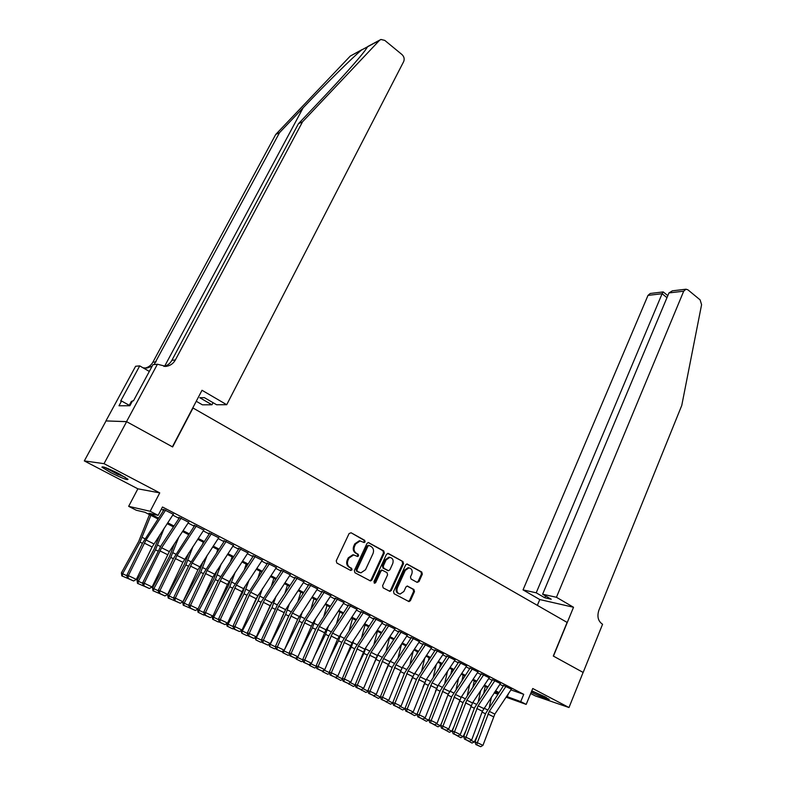 <?xml version="1.0" encoding="UTF-8"?>
<svg xmlns="http://www.w3.org/2000/svg" width="786" height="786" viewBox="0 0 786 786"><rect width="100%" height="100%" fill="white"/><g stroke="black" fill="none" stroke-linecap="round" stroke-linejoin="round"><path stroke-width="1.18" d="M365.107 541.878L364.704 540.336L351.087 532.77L349.092 533.556L336.251 560.811L336.84 563.041L350.654 570.449L352.049 569.87L351.637 568.327L349.868 567.374C347.491 565.723 346.872 563.365 348.002 560.29L349.063 558.021L353.631 554.936L357.601 556.498L358.603 555.83L358.19 554.277L356.431 553.315C354.073 551.664 353.454 549.306 354.574 546.25L355.636 543.991L360.096 540.945L364.134 542.537L365.107 541.878M363.574 542.34L364.301 541.711L363.898 540.169L351.087 532.77M350.448 570.331L351.254 569.673L350.841 568.131L349.072 567.178L349.868 567.374M357.031 556.292L357.797 555.643L357.394 554.101L355.626 553.138L356.431 553.315M531.257 692.122L531.424 692.201C538.164 695.777 550.436 700.68 549.109 699.255L531.768 690.874M119.364 473.958C107.937 468.25 102.131 466 101.925 467.189L110.698 472.583C121.968 478.212 127.735 480.442 128 479.283L119.364 473.958M417.14 582.377L418.997 581.571L422.318 574.173L421.777 572.041L407.01 563.984L405.645 564.928L393.54 591.583L394.091 593.735L409.015 601.614L410.42 600.651L414.468 591.642L413.927 589.51L407.305 586.042L405.92 586.995L403.896 591.475L400.123 594.049C397.294 593.312 396.36 591.278 397.343 587.938L405.301 570.4L408.946 567.865C411.815 568.573 412.768 570.616 411.805 573.986L410.489 576.885L411.039 579.027L417.14 582.377M510.949 689.902L523.731 694.343L520.735 701.593L526.188 704.403L506.096 697.192M126.536 421.62L172.399 446.812L202.012 390.278L226.712 404.711L403.67 61.603C404.692 59.009 404.132 56.661 401.98 54.548L384.767 40.391L380.886 39.467L379.461 40.381L302.571 121.781L175.357 359.968C173.264 363.643 170.149 365.785 166.013 366.394L157.416 364.232L126.536 421.62L105.933 420.923L126.625 421.669L172.635 446.949L193.022 408.013L567.109 622.414L553.285 656.035L583.114 672.423L568.985 707.528L532.741 688.516L526.188 704.403M126.625 421.669L104.027 463.661L84.318 460.92L137.874 488.823L128.658 506.331L150.165 511.283L158.133 515.37L149.035 513.238L158.536 518.102M137.874 488.823L159.745 492.881L104.027 463.661M159.745 492.881L150.165 511.283M523.731 694.343L162.466 507.009L158.133 515.37M384.325 553.098L383.755 550.917L368.349 542.517L366.964 543.47L354.348 570.538L354.928 572.739L370.501 580.952L371.935 579.98L384.325 553.098L383.499 552.922L382.939 550.75L368.143 542.537M388.422 553.511L402.963 561.587L403.513 563.739L391.369 590.424L389.954 591.386L383.175 587.879L382.605 585.717L387.596 574.812L387.036 572.65L382.33 570.223L380.925 571.186L375.698 582.564L374.696 583.241L373.94 581.62L386.496 554.307L388.422 553.511L387.724 553.364M530.688 693.507L535.345 695.934L568.985 707.528M106.012 420.972L84.318 460.92M173.293 514.28L163.488 509.357M188.65 522.228L178.923 517.355M203.78 530.049L194.142 525.235M218.704 537.771L209.145 532.996M233.413 545.376L223.931 540.65M247.914 552.872L238.512 548.196M262.21 560.271L252.886 555.643M276.318 567.571L267.063 562.982M290.221 574.763L281.044 570.214M303.936 581.856L294.829 577.356M317.465 588.861L308.436 584.391M330.818 595.759L321.847 591.347M343.983 602.577L335.091 598.195M356.972 609.297L348.149 604.955M369.793 615.939L361.039 611.636M382.448 622.483L373.763 618.218M394.936 628.947L386.319 624.713M407.266 635.324L398.708 631.129M419.429 641.622L410.94 637.466M431.445 647.841L423.015 643.714M443.304 653.972L434.933 649.884M455.006 660.034L446.703 655.976M466.57 666.017L458.326 661.999M477.986 671.932L469.802 667.933M489.265 677.768L481.14 673.808M500.397 683.525L492.341 679.605M161.336 509.2L163.606 510.379M172.753 515.105L179.031 518.357M188.109 523.044L194.23 526.217M203.24 530.874L209.214 533.969M218.164 538.597L223.99 541.613M232.872 546.201L238.561 549.149M247.374 553.698L252.925 556.576M261.669 561.096L267.083 563.896M275.768 568.396L281.054 571.127M289.68 575.588L294.829 578.25M303.396 582.681L308.426 585.285M316.925 589.677L321.828 592.212M330.277 596.584L335.062 599.06M343.443 603.393L348.11 605.81M356.431 610.113L360.99 612.471M369.263 616.745L373.704 619.044M381.917 623.288L386.25 625.538M394.405 629.753L398.63 631.944M406.726 636.129L410.852 638.261M418.899 642.427L422.917 644.5M430.915 648.637L434.835 650.661M442.773 654.767L446.595 656.752M454.485 660.83L458.209 662.755M466.049 666.813L469.684 668.69M477.466 672.718L481.003 674.545M488.745 678.544L492.193 680.332M499.876 684.311L503.246 686.05M503.394 685.323L511.401 689.224M157.976 518.957L144.909 512.266L136.322 510.252L128.658 506.331M497.803 694.225L494.158 692.908M506.587 696.445L520.735 701.593M167.703 522.798L173.991 526.03M183.089 530.688L189.23 533.832M198.259 538.459L204.252 541.525M213.212 546.123L219.058 549.119M227.95 553.678L233.658 556.596M242.481 561.125L248.052 563.975M256.816 568.465L262.249 571.245M270.944 575.706L276.25 578.417M284.886 582.848L290.054 585.491M298.631 589.893L303.671 592.477M312.199 596.839L317.112 599.364M325.571 603.697L330.375 606.153M338.776 610.457L343.453 612.854M351.794 617.128L356.363 619.476M364.645 623.72L369.096 626M377.329 630.215L381.672 632.445M389.846 636.631L394.081 638.802M402.196 642.958L406.333 645.08M414.399 649.207L418.427 651.27M426.434 655.377L430.364 657.391M438.323 661.468L442.154 663.433M450.064 667.481L453.797 669.397M461.647 673.425L465.292 675.292M473.093 679.281L476.65 681.108M484.402 685.078L487.86 686.846M495.563 690.796L498.933 692.525M498.462 693.242L495.092 691.513M487.379 687.573L483.921 685.795M476.169 681.826L472.612 680.008M464.811 676.019L461.166 674.152M453.316 670.124L449.572 668.218M441.663 664.17L437.831 662.205M429.873 658.137L425.943 656.123M417.936 652.016L413.898 649.953M405.831 645.827L401.705 643.714M393.58 639.558L389.345 637.387M381.171 633.202L376.828 630.981M368.595 626.766L364.134 624.487M355.852 620.242L351.283 617.904M342.942 613.63L338.255 611.233M329.855 606.939L325.05 604.483M316.591 600.15L311.678 597.625M303.15 593.263L298.11 590.689M289.533 586.297L284.355 583.644M275.719 579.223L270.413 576.511M261.709 572.051L256.285 569.28M247.511 564.79L241.95 561.941M233.118 557.421L227.409 554.494M218.508 549.945L212.662 546.948M203.702 542.36L197.708 539.294M188.679 534.677L182.539 531.533M173.441 526.875L167.143 523.653M494.591 692.25L498.245 693.557M508.532 693.527L507.186 696.75M360.401 540.965L359.29 540.788L354.83 543.824L355.636 543.991M355.626 553.138C353.278 551.487 352.659 549.139 353.769 546.083L354.83 543.824M353.985 554.965L352.826 554.759L348.267 557.834L349.063 558.021M349.072 567.178C346.705 565.537 346.076 563.179 347.206 560.104L348.267 557.834M369.852 580.736L371.12 579.773L383.499 552.922M369.341 545.543L367.976 546.093L356.923 569.84L357.325 571.383L360.902 572.856L365.51 569.752L373.006 553.57C374.107 550.544 373.497 548.206 371.179 546.555L369.341 545.543M368.438 545.327L367.16 545.926L367.976 546.093M359.713 572.611L356.53 571.186L356.127 569.644L367.16 545.926M387.665 553.373L402.963 561.587M389.296 591.16L390.544 590.198L402.678 563.552L402.127 561.4M381.957 570.135L380.11 570.99L374.883 582.347L375.698 582.564M374.146 583.006L374.883 582.347M392.745 563.562C393.727 560.143 392.745 558.08 389.797 557.372L386.113 559.907L383.254 566.117L383.823 568.288L388.52 570.715L389.915 569.762L392.745 563.562M389.954 557.382L388.962 557.195L385.287 559.72L386.113 559.907M388.078 570.607L382.998 568.091L382.438 565.92L385.287 559.72M409.084 567.875L408.101 567.679L404.456 570.204L405.301 570.4M399.091 593.813C396.399 592.958 395.535 590.934 396.508 587.722L404.456 570.204M408.356 601.378L409.575 600.425L413.623 591.426L413.082 589.294L407.109 586.042M416.993 582.298L418.152 581.365L421.473 573.977L420.932 571.854L406.784 563.994M149.487 514.614L138.719 541.397L121.408 572.886L122.645 573.731L140.006 542.124L150.883 515.331M128.226 578.614L121.791 575.843L121.408 572.886M122.282 576.187L122.645 573.731L126.87 575.755M173.441 514.054L152.111 546.977L136.342 579.429L128.373 575.617L128.02 578.319L127.381 578.211L133.591 580.982L128.02 578.319M165.679 510.035L146.039 539.982L128.373 575.617L126.792 575.362L142.649 542.939L164.068 509.662M126.792 575.362L127.381 578.211M133.591 580.982L136.342 579.429M125.269 477.289L117.821 474.253L105.511 467.621M113.911 471.236L117.33 472.907M132.146 401.577L131.409 401.322L129.032 405.743M104.342 467.198L118.136 474.587M545.474 697.005L531.847 690.904M531.719 691.002L546.447 697.526M302.571 121.781L298.444 123.726L322.545 98.24C341.006 78.767 359.202 58.39 364.95 50.668L367.622 46.738L361.531 50.019C352.157 57.85 325.266 84.446 303.111 107.839L279.551 132.638L154.115 364.547M226.712 404.711L216.612 404.751L204.36 397.637L199.791 397.726L211.955 404.78L213.045 402.678M211.955 404.78L202.405 404.819L196.254 401.273M279.551 132.638L275.729 134.445L152.887 362.179C151.138 365.284 148.544 367.259 145.105 368.103M163.93 366.453C167.447 365.559 170.1 363.515 171.888 360.302L298.444 123.726M361.531 50.019L350.301 56.052L275.729 134.445M157.416 364.232L152.975 364.655L133.463 400.84L132.529 400.85L129.896 405.733L118.981 405.773L121.565 401.007L120.671 401.027L139.721 365.883L135.614 366.266L105.933 420.923M149.32 371.434L139.721 365.883M350.301 56.052L362.169 49.538M152.15 366.178L147.041 368.045L143.111 367.848M129.268 405.301L121.565 401.007M556.439 597.281L683.702 291.193L668.955 292.923L542.625 594.226L556.439 597.281L573.525 607.264L553.442 656.123L583.114 672.433M668.955 292.923L672.374 290.83L685.982 289.209L687.907 289.818L700.11 299.869L701.584 304.703L681.757 405.458L598.873 610.27C596.967 616.303 598.018 620.852 602.027 623.907L602.577 624.231L583.163 672.443M537.349 605.358L539.776 599.551L573.525 607.264M539.776 599.551L523.034 589.893L536.209 592.811L544.796 597.782L551.241 599.237L542.625 594.226M536.209 592.811L662.107 293.728L647.998 295.389L650.228 293.473L663.217 291.92L662.107 293.728L666.97 297.658M523.034 589.893L647.998 295.389M685.982 289.209L683.702 291.193M544.796 597.782L545.572 595.945M663.364 292.048L667.815 295.644M160.039 534.47L154.184 549.08L137.078 580.392L138.365 581.257L155.51 549.827L164.215 528.113M143.848 586.071L137.471 583.33L137.078 580.392M137.982 583.674L138.365 581.257L142.708 583.33M174.541 543.706L169.422 556.645L152.533 587.781L153.85 588.665L170.788 557.421L178.697 537.388M159.244 593.42L152.936 590.708L152.533 587.781M153.457 591.062L153.85 588.665L158.32 590.797M188.915 552.686L184.445 564.112L167.762 595.071L169.118 595.965L185.86 564.908L193.032 546.408M202.641 543.981L203.299 542.153M174.423 600.661L168.175 597.979L167.762 595.071M168.715 598.342L169.118 595.965L173.706 598.166M203.142 561.44L199.261 571.481L182.774 602.253L184.179 603.167L200.715 572.287L207.239 555.201M216.71 552.686L217.81 549.581M189.416 607.794L183.197 605.151L182.774 602.253M183.757 605.515L184.179 603.167L188.876 605.417M188.787 522.002L169.344 551.615L152.101 586.975L144.251 583.212L143.877 585.894L143.229 585.776L149.379 588.518L143.877 585.894M181.144 518.043L161.631 547.763L144.251 583.212L142.63 582.937L160.835 546.064L179.493 517.65M142.63 582.937L143.229 585.776M149.379 588.518L152.101 586.975M203.918 529.843L182.892 562.295L167.634 594.413L159.902 590.708L159.519 593.361L158.851 593.233L164.942 595.945L159.519 593.361M196.382 525.932L177.007 555.437L159.902 590.708L158.232 590.404L173.578 558.306L194.692 525.51M158.232 590.404L158.851 593.233M164.942 595.945L167.634 594.413M218.832 537.565L197.954 569.781L182.951 601.742L175.317 598.087L174.924 600.72L174.246 600.583L180.269 603.265L174.924 600.72M211.405 533.714L192.157 563.002L175.317 598.087L173.618 597.773L188.719 565.832L209.675 533.272M173.618 597.773L174.246 600.583M180.269 603.265L182.951 601.742M233.54 545.179L212.8 577.17L198.043 608.963L190.517 605.367L190.124 607.971L189.426 607.833L195.38 610.486L190.124 607.971M226.211 541.387L207.091 570.459L190.517 605.367L188.787 605.024L203.633 573.249L224.452 540.915M188.787 605.024L189.426 607.833M195.38 610.486L198.043 608.963M217.221 569.978L213.871 578.742L199.821 605.122M197.659 609.179L199.015 610.27L215.354 579.567L221.298 563.778M230.632 561.184L232.116 556.901M204.331 614.75L203.731 615.045L198.013 612.215L197.581 609.337M198.583 612.589L199.015 610.27L203.82 612.569M248.042 552.686L227.439 584.45L212.918 616.086L205.51 612.54L205.097 615.114L204.38 614.966L210.284 617.6L205.097 615.114M240.811 548.942L221.819 577.808L205.51 612.54L203.731 612.176L218.351 580.559L239.013 548.461M203.731 612.176L204.38 614.966M210.284 617.6L212.918 616.086M231.163 578.319L228.284 585.894L216.946 607.323M212.338 616.42L213.654 617.275L229.797 586.739L235.211 572.169M244.417 569.496L246.224 564.132M219.039 621.628L218.282 621.991L212.623 619.191L212.21 616.499M213.212 619.574L213.654 617.275L218.567 619.623M262.327 560.094L243.522 588.645L227.586 623.111L220.276 619.614L219.854 622.168L219.137 622.011L224.973 624.605L219.854 622.168M255.214 556.4L236.34 585.059L220.276 619.614L218.469 619.23L232.853 587.771L253.367 555.889M218.469 619.23L219.137 622.011M224.973 624.605L227.586 623.111M244.957 586.474L242.491 592.958L233.619 609.828M226.977 623.465L228.087 624.172L244.043 593.823L248.985 580.363M258.044 577.622L260.146 571.255M233.54 628.397L232.627 628.839L227.026 626.059L226.643 623.652M227.626 626.452L228.087 624.172L233.098 626.57M276.426 567.394L256.108 598.716L242.049 630.038L234.847 626.589L234.415 629.114L233.678 628.947L239.455 631.522L234.415 629.114M269.401 563.759L250.655 592.212L234.847 626.589L233.01 626.187L247.158 594.884L267.535 563.218M233.01 626.187L233.678 628.947M239.455 631.522L242.049 630.038M258.594 594.452L249.879 612.589M241.41 630.401L242.324 630.981L258.093 600.799L262.593 588.38M271.524 585.58L273.882 578.28M247.845 635.088L246.784 635.589L241.852 633.241L240.889 630.706M241.852 633.241L242.324 630.981L247.433 633.428M290.329 574.595L270.148 605.692L256.315 636.866L249.201 633.457L248.769 635.972L248.022 635.795L253.74 638.34L248.769 635.972M283.402 571L264.774 599.256L249.201 633.457L247.335 633.044L261.266 601.899L281.496 570.449M247.335 633.044L248.022 635.795M253.74 638.34L256.315 636.866M272.084 602.263L265.756 615.585M255.647 637.25L256.364 637.701L271.956 607.686L276.063 596.23M284.856 593.371L287.43 585.216M261.944 641.681L260.746 642.25L255.882 639.932L254.939 637.652M255.882 639.932L256.364 637.701L261.571 640.187M304.044 581.689L285.593 609.651L270.374 643.596L263.369 640.246L262.917 642.722L262.16 642.545L267.83 645.07L262.917 642.722M297.206 578.152L278.696 606.212L263.369 640.246L261.473 639.804L277.566 604.414L295.271 577.582M261.473 639.804L262.16 642.545M267.83 645.07L270.374 643.596M285.416 609.926L281.28 618.779M269.686 643.999L270.207 644.323L285.623 614.475L289.376 603.923M298.041 601.015L300.802 592.064M275.847 648.185L274.51 648.823L269.716 646.534L268.802 644.51M269.716 646.534L270.207 644.323L275.513 646.858M317.573 588.704L297.658 619.378L284.247 650.238L277.34 646.927L276.878 649.393L276.112 649.207L281.722 651.702L276.878 649.393M310.834 585.206L292.441 613.07L277.34 646.927L275.414 646.475L288.904 615.635L308.859 584.617M275.414 646.475L276.112 649.207M281.722 651.702L284.247 650.238M298.542 617.6L296.46 622.148M283.54 650.651L284.168 650.287M284.571 649.501L299.112 621.186L302.531 611.469M311.069 608.511L313.997 598.814M289.562 654.61L288.098 655.308L282.705 652.635L282.479 651.27M283.363 653.048L283.874 650.857L289.258 653.441M330.916 595.611L312.7 623.18L297.933 656.791L291.115 653.53L290.653 655.966L289.867 655.77L295.428 658.246L290.653 655.966M324.264 592.163L305.99 619.84L291.115 653.53L289.16 653.058L302.443 622.365L322.27 591.553M289.16 653.058L289.867 655.77M295.428 658.246L297.933 656.791M299.633 652.842L312.415 627.798L315.55 618.867M323.96 615.86L327.015 605.475M303.091 660.947L301.51 661.704L296.165 659.051L295.968 657.931M296.833 659.474L297.354 657.312L302.826 659.926M344.081 602.43L325.974 629.812L311.433 663.256L304.713 660.034L304.231 662.451L303.445 662.254L308.947 664.701L304.231 662.451M337.518 599.03L319.362 626.511L304.713 660.034L302.728 659.552L315.805 629.006L335.494 598.401M302.728 659.552L303.445 662.254M308.947 664.701L311.433 663.256M314.39 656.32L325.551 634.322L328.41 626.137M336.693 623.082L339.857 612.058M316.444 667.196L314.734 668.012L309.448 665.388L309.281 664.504M310.686 663.689L316.208 666.332M310.126 665.811L310.647 663.718M357.07 609.16L337.548 639.215L324.756 669.633L318.114 666.449L317.632 668.847L316.837 668.64L322.289 671.067L317.632 668.847M350.595 605.8L332.547 633.094L318.114 666.449L316.11 665.948L328.98 635.56L348.542 605.161M316.11 665.948L316.837 668.64M322.289 671.067L324.756 669.633M328.843 659.906L338.511 640.757L341.124 633.27M349.279 630.176L352.541 618.553M329.609 673.376L327.791 674.241L322.545 671.647L322.427 670.989M324.019 670.065L329.413 672.649M323.243 672.069L323.704 670.242M369.892 615.792L352.01 642.81L337.892 675.921L331.348 672.787L330.857 675.164L330.041 674.948L335.445 677.355L330.857 675.164M363.505 612.49L345.565 639.598L331.348 672.787L329.314 672.266L341.989 642.024L361.422 611.822M329.314 672.266L330.041 674.948M335.445 677.355L337.892 675.921M343.03 663.6L351.303 647.114L353.68 640.276M361.717 637.151L365.068 624.958M342.608 679.468L340.672 680.391L335.386 677.336M337.165 676.353L342.441 678.878M336.182 678.249L336.595 676.687M382.536 622.345L364.773 649.177L350.861 682.13L344.406 679.035L343.904 681.393L343.079 681.177L348.434 683.555L343.904 681.393M376.239 619.083L358.406 646.004L344.406 679.035L342.342 678.505L354.83 648.401L374.126 618.405M342.342 678.505L343.079 681.177M348.434 683.555L350.861 682.13M356.942 667.373L363.928 653.382L366.099 647.163M374.018 643.999L377.418 631.286M355.429 685.48L353.386 686.453L348.159 683.476M350.134 682.553L355.301 685.028M348.955 684.341L349.308 683.044M395.024 628.81L377.359 655.465L363.663 688.261L357.286 685.205L356.785 687.534L355.95 687.318L361.246 689.666L356.785 687.534M388.805 625.587L371.09 652.331L357.286 685.205L355.203 684.655L367.494 654.699L386.673 624.899M355.203 684.655L355.95 687.318M361.246 689.666L363.663 688.261M370.609 671.224L378.38 653.942M386.172 650.739L389.62 637.525M368.084 691.425L365.942 692.446L360.764 689.538M362.935 688.683L367.995 691.1M361.56 690.354L361.855 689.312M407.345 635.196L388.323 664.475L376.288 694.303L370 691.287L369.489 693.606L368.644 693.38L373.89 695.708L369.489 693.606M401.204 632.013L383.597 658.58L370 691.287L367.887 690.727L380.002 660.918L399.052 631.305M367.887 690.727L368.644 693.38M373.89 695.708L376.288 694.303M384.02 675.135L390.504 660.604M398.178 657.371L401.646 643.793M380.581 697.29L378.331 698.361L373.212 695.522M375.57 694.726L380.522 697.094M374.008 696.298L374.234 695.512M419.518 641.494L402.068 667.805L388.756 700.277L382.546 697.3L382.025 699.589L381.171 699.363L386.378 701.672L382.025 699.589M413.446 638.36L395.947 664.75L382.546 697.3L380.414 696.72L392.342 667.059L411.265 637.633M380.414 696.72L381.171 699.363M386.378 701.672L388.756 700.277M405.605 645.709L405.409 646.465M397.205 679.104L402.491 667.157M410.056 663.895L413.298 650.857M392.902 703.077L390.563 704.197L385.494 701.417M388.038 700.69L392.882 703.008M386.299 702.163L386.447 701.623M431.524 647.713L412.738 676.618L401.057 706.162L394.926 703.224L394.405 705.504L393.54 705.258L398.699 707.547L394.405 705.504M425.54 644.618L408.14 670.831L394.926 703.224L392.774 702.645L404.525 673.111L423.33 643.881M392.774 702.645L393.54 705.258M398.699 707.547L401.057 706.162M417.405 651.751L416.983 653.451M410.174 683.113L414.34 673.612M421.787 670.32L424.833 657.794M400.349 706.575L405.065 708.756M405.036 708.815L402.638 709.955L397.618 707.203M443.383 653.854L426.14 679.821L413.21 711.978L407.158 709.08L406.627 711.33L405.753 711.094L410.862 713.354L406.627 711.33M437.468 650.798L420.176 676.844L407.158 709.08L404.986 708.481L416.56 679.094L435.248 650.042M404.986 708.481L405.753 711.094M410.862 713.354L413.21 711.978M429.058 657.715L428.429 660.319M422.917 687.151L426.022 679.998M433.381 676.648L436.24 664.612M412.503 712.391L417.052 714.307M416.944 714.513L414.566 715.643L409.585 712.922M455.084 659.916L437.949 685.716L425.197 717.716L419.223 714.857L418.692 717.097L417.808 716.842L422.878 719.092L418.692 717.097M449.248 656.9L432.064 682.779L419.223 714.857L417.032 714.248L428.439 684.999L447.008 656.133M417.032 714.248L417.808 716.842M422.878 719.092L425.197 717.716M440.563 663.6L439.747 667.059M435.464 691.228L437.537 686.384M444.847 682.867L447.529 671.303M424.499 718.129L428.704 720.143L429.421 718.65M428.704 720.143L426.336 721.263L421.404 718.561M466.648 665.909L448.207 694.264L437.045 723.385L431.141 720.566L430.6 722.776L429.716 722.53L434.737 724.751L430.6 722.776M460.881 662.922L443.795 688.634L431.141 720.566L428.93 719.937L440.17 690.825L458.611 662.146M428.93 719.937L429.716 722.53M434.737 724.751L437.045 723.385M451.93 669.417L450.948 673.681M447.794 695.335L448.816 692.888M456.175 689.008L458.69 677.876M436.348 723.798L440.327 725.694L441.801 722.609M440.327 725.694L437.969 726.814L433.076 724.132M478.065 671.814L461.127 697.29L448.737 728.986L442.901 726.195L442.361 728.396L441.467 728.141L446.438 730.341L442.361 728.396M472.366 668.866L455.389 694.421L442.901 726.195L440.671 725.557L451.754 696.583L470.087 668.08M440.671 725.557L441.467 728.141M446.438 730.341L448.737 728.986M463.16 675.174L462.03 680.195M467.375 695.05L469.733 684.351M448.049 729.398L451.793 731.186L453.984 726.588M451.793 731.186L449.454 732.297L444.601 729.634M489.334 677.66L472.494 702.969L460.282 734.517L454.524 731.756L453.974 733.937L453.07 733.682L458.002 735.863L453.974 733.937M483.714 674.742L466.825 700.139L454.524 731.756L452.274 731.108L463.19 702.271L481.405 673.946M452.274 731.108L453.07 733.682M458.002 735.863L460.282 734.517M474.253 680.843L472.995 686.591M478.438 701.004L480.649 690.707M459.594 734.92L463.121 736.61L465.99 730.577M463.121 736.61L460.793 737.71L455.988 735.067M500.466 683.427L482.368 711.251L471.679 739.97L466 737.248L465.44 739.42L464.536 739.145L469.419 741.316L465.44 739.42M494.925 680.548L478.134 705.779L466 737.248L463.73 736.59L474.489 707.891L492.596 679.733M463.73 736.59L464.536 739.145M469.419 741.316L471.679 739.97M485.208 686.453L483.842 692.888M489.383 706.879L491.456 696.966M471.001 740.373L474.322 741.964L477.8 734.576M474.322 741.964L472.003 743.055L467.228 740.432M511.47 689.116L494.826 714.11L482.948 745.364L477.328 742.682L476.768 744.823L475.854 744.548L480.698 746.7L476.768 744.823M505.988 686.276L489.295 711.35L477.328 742.682L475.049 742.004L485.65 713.433L503.639 685.451M475.049 742.004L475.854 744.548M480.698 746.7L482.948 745.364M363.898 540.169L364.704 540.336M350.841 568.131L351.637 568.327M357.394 554.101L358.19 554.277M353.769 546.083L354.574 546.25M347.206 560.104L348.002 560.29M371.12 579.773L371.935 579.98M368.182 542.527L368.929 542.674M382.939 550.75L383.755 550.917M356.127 569.644L356.923 569.84M356.53 571.186L357.325 571.383M358.387 572.179L359.182 572.375M402.678 563.552L403.513 563.739M390.544 590.198L391.369 590.424M380.11 570.99L380.925 571.186M382.438 565.92L383.254 566.117M382.998 568.091L383.823 568.288M387.164 570.371L387.989 570.567M396.508 587.722L397.343 587.938M407.246 586.042L407.806 586.179M413.082 589.294L413.927 589.51M413.623 591.426L414.468 591.642M409.575 600.425L410.42 600.651M406.883 563.984L407.531 564.132M420.932 571.854L421.777 572.041M421.473 573.977L422.318 574.173M418.152 581.365L418.997 581.571M140.006 542.124L142.453 543.342M142.227 537.398L144.978 538.774M153.869 543.883L146.039 539.982M152.111 546.977L144.27 543.087M303.111 107.839L164.608 366.276M156.08 361.865L152.887 362.179M171.888 360.302L175.357 359.968M379.461 40.381L367.622 46.738M155.51 549.827L158.035 551.084M157.691 545.13L160.531 546.545M170.788 557.421L173.392 558.718M172.94 552.745L175.858 554.199M185.86 564.908L188.522 566.234M187.962 560.251L190.969 561.744M200.715 572.287L203.446 573.652M202.788 567.649L205.863 569.192M169.344 551.615L161.631 547.763M167.614 554.69L159.892 550.848M184.612 559.239L177.007 555.437M182.892 562.295L175.278 558.502M199.654 566.745L192.157 563.002M197.954 569.781L190.448 566.048M214.48 574.153L207.091 570.459M212.8 577.17L205.401 573.485M215.354 579.567L218.164 580.962M217.398 574.949L220.542 576.521M229.099 581.453L221.819 577.808M227.439 584.45L220.149 580.825M229.797 586.739L232.666 588.174M231.801 582.151L235.024 583.762M243.522 588.645L236.34 585.059M241.882 591.632L234.68 588.056M244.043 593.823L246.981 595.277M246.008 589.245L249.309 590.895M257.739 595.749L250.655 592.212M256.108 598.716L249.024 595.179M258.093 600.799L261.09 602.292M260.028 596.25L263.389 597.93M271.76 602.744L264.774 599.256M270.148 605.692L263.153 602.214M271.956 607.686L275.002 609.199M273.852 603.157L277.281 604.866M285.593 609.651L278.696 606.212M284.001 612.579L277.104 609.15M285.623 614.475L288.727 616.028M287.489 609.965L290.987 611.714M299.24 616.46L292.441 613.07M297.658 619.378L290.849 615.988M299.112 621.186L302.276 622.758M300.94 616.686L304.506 618.464M312.7 623.18L305.99 619.84M311.138 626.078L304.418 622.738M312.415 627.798L315.638 629.389M314.223 623.318L317.839 625.125M325.974 629.812L319.362 626.511M324.431 632.691L317.809 629.399M325.551 634.322L328.823 635.943M327.32 629.871L330.994 631.698M339.08 636.355L332.547 633.094M337.548 639.215L331.014 635.962M338.511 640.757L341.831 642.408M340.25 636.326L343.983 638.193M352.01 642.81L345.565 639.598M350.497 645.66L344.042 642.447M351.303 647.114L354.663 648.784M353.012 642.702L356.795 644.589M364.773 649.177L358.406 646.004M363.27 652.016L356.903 648.843M363.928 653.382L367.337 655.082M365.608 648.99L369.449 650.906M377.359 655.465L371.09 652.331M375.875 658.285L369.597 655.16M376.386 659.572L379.844 661.291M378.046 655.2L381.927 657.145M389.797 661.674L383.597 658.58M388.323 664.475L382.124 661.39M388.687 665.683L392.194 667.432M390.318 661.34L394.258 663.305M402.068 667.805L395.947 664.75M400.614 670.586L394.484 667.54M400.831 671.725L404.377 673.484M402.432 667.393L406.421 669.377M414.183 673.848L408.14 670.831M412.738 676.618L406.696 673.612M412.827 677.679L416.413 679.468M414.477 673.405L418.437 675.38M426.14 679.821L420.176 676.844M424.715 682.572L418.742 679.605M424.666 683.565L428.291 685.363M426.434 679.379L430.296 681.305M437.949 685.716L432.064 682.779M436.535 688.457L430.64 685.52M436.358 689.371L440.022 691.199M438.244 685.274L442.007 687.16M449.612 691.542L443.795 688.634M448.207 694.264L442.39 691.366M447.902 695.109L451.606 696.946M449.897 691.1L453.571 692.938M461.127 697.29L455.389 694.421M459.741 699.992L453.994 697.133M459.417 700.837L463.052 702.635M461.411 696.858L464.988 698.646M472.494 702.969L466.825 700.139M471.119 705.661L465.45 702.831M470.814 706.496L474.351 708.255M472.789 702.537L476.277 704.276M483.734 708.569L478.134 705.779M482.368 711.251L476.768 708.461M482.064 712.077L485.512 713.796M484.019 708.147L487.418 709.846M494.826 714.11L489.295 711.35M493.48 716.773L487.939 714.022M359.29 540.788L360.096 540.945M352.826 554.759L353.631 554.936M368.133 545.268L368.948 545.435M381.505 570.027L382.33 570.223M388.962 557.195L389.797 557.372M408.101 567.679L408.946 567.865M165.296 366.453L166.013 366.394M147.041 368.045L146.343 368.103M379.835 40.037L367.71 46.551"/></g></svg>
